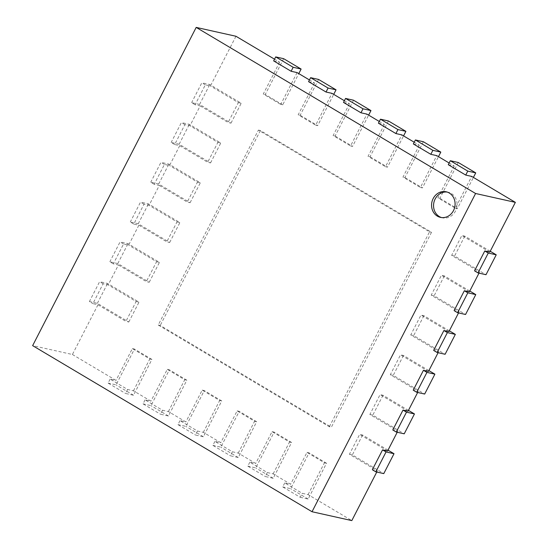 <?xml version="1.0" encoding="UTF-8"?>
<svg xmlns="http://www.w3.org/2000/svg" width="548" height="548" viewBox="0 0 548 548"><rect width="100%" height="100%" fill="white"/><g stroke="black" fill="none" stroke-linecap="round" stroke-linejoin="round"><path stroke-width="0.41" stroke-dasharray="2.74 2.06" d="M441.483 217.549A13.111 11.693 -77.4 0 0 442.462 217.823A13.111 11.693 -77.4 0 0 455.47 211.062A13.111 11.693 -77.4 0 0 448.168 192.232A13.111 11.693 -77.4 0 0 447.161 192.053M273.658 60.89L279.624 62.219L274.527 59.191M448.278 164.701L454.244 166.03L449.148 163.003M413.35 143.939L419.316 145.268L414.226 142.24M378.428 123.177L384.395 124.506L379.298 121.478M343.5 102.414L349.466 103.743L344.377 100.716M308.579 81.652L314.545 82.981L309.449 79.953M235.969 36.264L210.411 85.988L205.336 84.858L195.109 104.743L200.191 105.88L189.964 125.766L184.888 124.636L174.668 144.528L179.744 145.658L169.524 165.544L164.448 164.414L154.221 184.306L159.304 185.436L149.077 205.329L144.001 204.192L133.781 224.084L138.856 225.214L128.636 245.107L123.56 243.976L113.333 263.862L118.416 264.992L108.189 284.885L103.113 283.754L92.893 303.64L97.969 304.777L72.411 354.501L32.64 345.637M72.411 354.501L116.005 380.415L110.141 379.106L127.602 389.491L133.465 390.793L150.926 401.177L145.062 399.869L162.523 410.253L168.394 411.555L185.854 421.939L179.991 420.631L197.451 431.016L203.315 432.317L220.776 442.702L214.912 441.393L232.373 451.778L238.236 453.08L255.704 463.464L249.833 462.156L267.301 472.54L273.164 473.849L290.625 484.227L284.761 482.918L302.222 493.303L308.086 494.611L351.809 520.6M376.764 472.04L377.36 470.876L372.339 469.752M397.211 432.262L397.807 431.098L392.779 429.975M417.651 392.484L418.247 391.32L413.226 390.197M438.099 352.7L438.695 351.535L433.667 350.419M458.539 312.922L459.135 311.757L454.114 310.641M478.986 273.144L479.582 271.979L474.554 270.856M297.084 72.596L280.727 104.421L282.713 104.867L298.783 73.61M387.587 450.983L359.646 434.379L349.425 454.265L377.36 470.876M308.086 494.611L324.443 462.786L306.983 452.401L290.625 484.227M273.164 473.849L289.515 442.024L272.055 431.639L255.704 463.464M238.236 453.08L254.594 421.261L237.133 410.877L220.776 442.702M203.315 432.317L219.673 400.499L202.205 390.114L185.854 421.939M168.394 411.555L184.745 379.737L167.284 369.352L150.926 401.177M133.465 390.793L149.823 358.974L132.363 348.59L116.005 380.415M97.969 304.777L125.91 321.381L136.13 301.496L108.189 284.885M118.416 264.992L146.35 281.604L156.577 261.718L128.636 245.107M138.856 225.214L166.798 241.826L177.018 221.933L149.077 205.329M159.304 185.436L187.238 202.048L197.465 182.155L169.524 165.544M179.744 145.658L207.685 162.27L217.905 142.377L189.964 125.766M200.191 105.88L228.126 122.485L238.353 102.599L210.411 85.988M279.624 62.219L263.266 94.037L280.727 104.421M314.545 82.981L298.187 114.806L315.655 125.184L332.006 93.359M349.466 103.743L333.116 135.568L350.576 145.946L366.934 114.121M384.395 124.506L368.037 156.331L385.497 166.708L401.855 134.883M419.316 145.268L402.965 177.093L420.426 187.471L436.777 155.646M454.244 166.03L437.886 197.855L455.347 208.233L471.705 176.408M489.802 252.087L461.868 235.476L451.641 255.368L479.582 271.979M469.362 291.865L441.421 275.26L431.201 295.146L459.135 311.757M448.915 331.65L420.974 315.038L410.753 334.924L438.695 351.535M428.474 371.428L400.533 354.816L390.313 374.709L418.247 391.32M408.027 411.206L380.086 394.594L369.866 414.487L397.807 431.098M329.362 426.762L429.536 231.838L258.409 130.102L158.235 325.026L329.362 426.762L331.355 427.2L431.529 232.284L260.396 130.547L258.409 130.102M318.58 79.446L300.181 115.244L298.187 114.806M315.655 125.184L317.641 125.629L333.705 94.372M353.501 100.209L335.102 136.007L333.116 135.568M350.576 145.946L352.563 146.391L368.626 115.135M388.429 120.971L370.03 156.769L368.037 156.331M385.497 166.708L387.491 167.154L403.554 135.897M423.351 141.733L404.951 177.531L402.965 177.093M420.426 187.471L422.412 187.916L438.475 156.66M458.272 162.496L439.873 198.294L437.886 197.855M455.347 208.233L457.34 208.678L473.404 177.422M283.652 58.684L265.253 94.482L263.266 94.037M103.113 283.754L99.62 281.679L89.399 301.564L92.893 303.64M136.13 301.496L139.007 302.133L107.579 283.453L99.62 281.679M113.333 263.862L109.847 261.786L117.799 263.561L149.227 282.247L146.35 281.604M123.56 243.976L120.067 241.901L109.847 261.786M156.577 261.718L159.454 262.355L128.02 243.668L120.067 241.901M133.781 224.084L130.287 222.009L138.24 223.783L169.674 242.469L166.798 241.826M144.001 204.192L140.507 202.116L130.287 222.009M177.018 221.933L179.895 222.577L148.467 203.89L140.507 202.116M154.221 184.306L150.734 182.231L158.687 183.998L190.115 202.685L187.238 202.048M164.448 164.414L160.954 162.338L150.734 182.231M197.465 182.155L200.342 182.799L168.907 164.112L160.954 162.338M174.668 144.528L171.175 142.446L179.128 144.22L210.562 162.907L207.685 162.27M184.888 124.636L181.395 122.56L171.175 142.446M217.905 142.377L220.782 143.021L189.355 124.334L181.395 122.56M195.109 104.743L191.622 102.668L199.575 104.442L231.003 123.129L228.126 122.485M205.336 84.858L201.842 82.782L191.622 102.668M238.353 102.599L241.23 103.236L209.795 84.55L201.842 82.782M89.399 301.564L97.352 303.339L128.787 322.025L125.91 321.381M284.761 482.918L282.713 486.898L300.181 497.276L302.222 493.303M306.983 452.401L309.072 452.867L290.673 488.672L282.713 486.898M267.301 472.54L265.253 476.513L273.205 478.288L291.605 442.489L289.515 442.024M249.833 462.156L247.792 466.136L265.253 476.513M272.055 431.639L274.144 432.105L255.745 467.91L247.792 466.136M232.373 451.778L230.331 455.751L238.284 457.525L256.683 421.727L254.594 421.261M214.912 441.393L212.871 445.373L230.331 455.751M237.133 410.877L239.223 411.343L220.823 447.147L212.871 445.373M197.451 431.016L195.403 434.989L203.363 436.763L221.762 400.965L219.673 400.499M179.991 420.631L177.942 424.611L195.403 434.989M202.205 390.114L204.294 390.58L185.895 426.385L177.942 424.611M162.523 410.253L160.482 414.226L168.435 416L186.834 380.202L184.745 379.737M145.062 399.869L143.021 403.849L160.482 414.226M167.284 369.352L169.373 369.818L150.974 405.623L143.021 403.849M127.602 389.491L125.561 393.464L133.513 395.238L151.912 359.44L149.823 358.974M110.141 379.106L108.093 383.086L125.561 393.464M132.363 348.59L134.452 349.055L116.053 384.86L108.093 383.086M300.181 497.276L308.134 499.05L326.533 463.252L324.443 462.786M349.425 454.265L352.35 454.915L383.785 473.602M490.234 251.258L464.793 236.133L461.868 235.476M451.641 255.368L454.573 256.019L486.001 274.706M469.787 291.036L444.353 275.911L441.421 275.26M431.201 295.146L434.126 295.804L465.56 314.484M449.346 330.814L423.905 315.689L420.974 315.038M410.753 334.924L413.685 335.582L445.113 354.268M428.899 370.592L403.465 355.467L400.533 354.816M390.313 374.709L393.238 375.359L424.673 394.046M408.459 410.37L383.018 395.252L380.086 394.594M369.866 414.487L372.798 415.137L404.225 433.824M388.011 450.155L362.577 435.03L359.646 434.379M282.713 104.867L265.253 94.482M383.018 395.252L372.798 415.137M403.465 355.467L393.238 375.359M423.905 315.689L413.685 335.582M444.353 275.911L434.126 295.804M464.793 236.133L454.573 256.019M439.873 198.294L457.34 208.678M404.951 177.531L422.412 187.916M370.03 156.769L387.491 167.154M335.102 136.007L352.563 146.391M300.181 115.244L317.641 125.629M231.003 123.129L241.23 103.236M210.562 162.907L220.782 143.021M190.115 202.685L200.342 182.799M169.674 242.469L179.895 222.577M149.227 282.247L159.454 262.355M128.787 322.025L139.007 302.133M151.912 359.44L134.452 349.055M186.834 380.202L169.373 369.818M221.762 400.965L204.294 390.58M256.683 421.727L239.223 411.343M291.605 442.489L274.144 432.105M326.533 463.252L309.072 452.867M362.577 435.03L352.35 454.915M429.536 231.838L431.529 232.284M158.235 325.026L160.222 325.464L331.355 427.2M260.396 130.547L160.222 325.464M97.352 303.339L107.579 283.453M117.799 263.561L128.02 243.668M138.24 223.783L148.467 203.89M158.687 183.998L168.907 164.112M179.128 144.22L189.355 124.334M199.575 104.442L209.795 84.55M308.134 499.05L290.673 488.672M273.205 478.288L255.745 467.91M238.284 457.525L220.823 447.147M203.363 436.763L185.895 426.385M168.435 416L150.974 405.623M133.513 395.238L116.053 384.86M440.476 217.378L442.462 217.823M446.182 191.786L448.168 192.232"/><path stroke-width="0.82" d="M447.161 192.053A13.111 11.693 -77.4 0 0 435.16 198.986A13.111 11.693 -77.4 0 0 441.483 217.549M433.173 198.547A13.111 11.693 -77.4 0 0 440.476 217.378A13.111 11.693 -77.4 0 0 453.484 210.617A13.111 11.693 -77.4 0 0 446.182 191.786A13.111 11.693 -77.4 0 0 433.173 198.547M32.64 345.637L196.191 27.4L475.589 193.499L312.031 511.736L32.64 345.637M309.449 79.953L297.084 72.596L291.118 71.267L273.658 60.89L275.699 56.91L283.652 58.684L301.119 69.062L293.159 67.288L275.699 56.91M274.527 59.191L235.969 36.264L196.191 27.4M475.589 193.499L515.36 202.363L471.705 176.408L465.738 175.079L448.278 164.701L450.319 160.722L458.272 162.496L475.739 172.873L467.78 171.106L450.319 160.722M449.148 163.003L436.777 155.646L430.81 154.317L413.35 143.939L415.398 139.959L423.351 141.733L440.811 152.111L432.858 150.344L415.398 139.959M414.226 142.24L401.855 134.883L395.889 133.554L378.428 123.177L380.47 119.197L388.429 120.971L405.89 131.349L397.937 129.581L380.47 119.197M379.298 121.478L366.934 114.121L360.968 112.792L343.5 102.414L345.548 98.434L353.501 100.209L370.962 110.586L363.009 108.812L345.548 98.434M344.377 100.716L332.006 93.359L326.039 92.03L308.579 81.652L310.62 77.672L318.58 79.446L336.04 89.824L328.088 88.05L310.62 77.672M376.764 472.04L351.809 520.6L312.031 511.736M375.832 471.835L386.052 451.942L394.005 453.717L383.785 473.602L375.832 471.835L372.339 469.752L382.559 449.867L387.587 450.983L397.211 432.262M402.999 410.089L406.493 412.165L414.452 413.939L404.225 433.824L396.273 432.05L392.779 429.975L402.999 410.089L408.027 411.206L417.651 392.484M423.446 370.304L426.94 372.387L434.893 374.154L424.673 394.046L416.72 392.272L413.226 390.197L423.446 370.304L428.474 371.428L438.099 352.7M443.894 330.526L447.38 332.602L455.34 334.376L445.113 354.268L437.16 352.494L433.667 350.419L443.894 330.526L448.915 331.65L458.539 312.922M464.334 290.748L467.828 292.824L475.78 294.598L465.56 314.484L457.607 312.716L454.114 310.641L464.334 290.748L469.362 291.865L478.986 273.144M484.781 250.97L488.268 253.046L496.228 254.82L486.001 274.706L478.048 272.931L474.554 270.856L484.781 250.97L489.802 252.087L515.36 202.363M291.118 71.267L293.159 67.288M298.783 73.61L301.119 69.062M326.039 92.03L328.088 88.05M333.705 94.372L336.04 89.824M360.968 112.792L363.009 108.812M368.626 115.135L370.962 110.586M395.889 133.554L397.937 129.581M403.554 135.897L405.89 131.349M430.81 154.317L432.858 150.344M438.475 156.66L440.811 152.111M465.738 175.079L467.78 171.106M473.404 177.422L475.739 172.873M386.052 451.942L382.559 449.867M496.228 254.82L490.234 251.258M478.048 272.931L488.268 253.046M475.78 294.598L469.787 291.036M457.607 312.716L467.828 292.824M455.34 334.376L449.346 330.814M437.16 352.494L447.38 332.602M434.893 374.154L428.899 370.592M416.72 392.272L426.94 372.387M414.452 413.939L408.459 410.37M396.273 432.05L406.493 412.165M394.005 453.717L388.011 450.155"/></g></svg>
